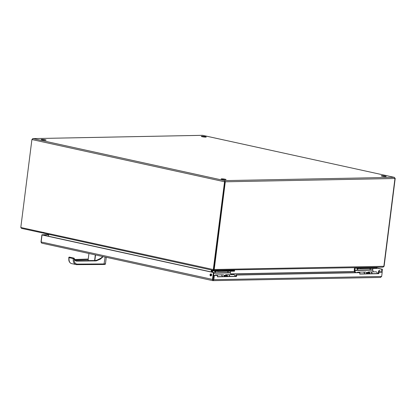 <?xml version="1.0" encoding="UTF-8"?>
<svg xmlns="http://www.w3.org/2000/svg" width="416" height="416" viewBox="0 0 416 416"><rect width="100%" height="100%" fill="white"/><g stroke="black" fill="none" stroke-linecap="round" stroke-linejoin="round"><path stroke-width="0.62" d="M213.278 270.228L382.97 267.15L383.864 266.302L394.956 178.511L225.29 181.797L224.697 180.617L213.304 269.526L213.257 270.4L213.772 269.532M213.528 269.667L213.429 270.416L214.198 269.589L225.29 181.797L224.905 181.714M383.604 266.833L384.108 266.219L395.2 178.428L394.228 177.336L394.956 178.511M205.686 137.114A2.491 0.286 -172.8 0 1 202.925 136.859A2.491 0.286 -172.8 0 1 201.297 136.38A2.491 0.286 -172.8 0 1 203.804 136.406A2.491 0.286 -172.8 0 1 206.237 137.004A2.491 0.286 -172.8 0 1 205.686 137.114M43.753 232.523L20.8 227.495L31.912 139.532L33.14 138.611L32.458 138.84M202.394 135.335L202.764 135.351M234.915 275.954L235.898 275.933M225.519 179.676A2.491 0.286 -172.8 0 1 222.758 179.421A2.491 0.286 -172.8 0 1 221.13 178.942A2.491 0.286 -172.8 0 1 223.636 178.974A2.491 0.286 -172.8 0 1 226.07 179.566A2.491 0.286 -172.8 0 1 225.519 179.676M45.557 140.213A2.491 0.286 -172.8 0 1 42.796 139.958A2.491 0.286 -172.8 0 1 41.163 139.48A2.491 0.286 -172.8 0 1 43.675 139.511A2.491 0.286 -172.8 0 1 46.108 140.104A2.491 0.286 -172.8 0 1 45.557 140.213M385.653 176.576A2.491 0.286 -172.8 0 1 382.886 176.322A2.491 0.286 -172.8 0 1 381.259 175.843A2.491 0.286 -172.8 0 1 383.765 175.869A2.491 0.286 -172.8 0 1 386.204 176.467A2.491 0.286 -172.8 0 1 385.653 176.576M43.742 232.523L213.361 269.568M31.912 139.532L224.396 181.74L224.921 181.73L224.593 181.449L224.921 181.73L213.829 269.516L383.864 266.302M202.717 135.33L394.363 177.351L202.67 135.33L33.14 138.611L224.697 180.617L394.228 177.336M211.37 275.678L211.401 274.076M211.661 272.022L211.9 270.114M211.354 274.862L210.87 274.108L211.084 275.85M21.065 227.552A1.019 0.796 -91.1 0 0 21.726 228.415L44.039 233.272M211.661 274.758L211.536 275.428M211.552 274.321L211.526 274.882M48.516 236.252L48.755 234.338M211.39 270L211.151 271.913M210.891 273.946L211.401 274.097M212.077 270.15L211.832 272.064M213.184 270.384L44.278 233.345A1.019 0.629 -77.6 0 1 44.184 233.334A1.019 0.629 -77.6 0 1 43.763 232.352M44.184 233.334L213.257 270.4M224.796 181.605L224.697 180.617M225.248 275.475A1.024 0.801 88.9 0 1 225.597 275.47M216.481 275.288A1.737 1.357 -91.1 0 0 215.623 274.924A1.737 1.357 -91.1 0 0 214.786 275.324M222.222 276.578A1.737 1.357 -91.1 0 0 220.834 274.825L215.623 274.924M229.741 276.432A1.737 1.357 -91.1 0 0 228.348 274.68A1.737 1.357 -91.1 0 0 228.259 274.685M234.952 276.333A1.737 1.357 -91.1 0 0 233.558 274.576L228.348 274.68M216.138 270.639L218.124 270.863L218.041 271.523L216.055 271.3L216.138 270.639L215.072 270.405M218.124 270.863L234.39 270.369M212.394 270.218A0.978 0.764 -91.1 0 0 212.17 270.759L212.004 272.1M212.524 272.215L212.924 270.618L216.055 271.3M230.989 274.628L230.391 272.875A0.468 0.364 88.9 0 1 230.36 272.61L230.532 271.284M225.155 275.298L223.943 275.319M234.598 270.483L234.515 271.149L234.198 271.211L234.281 270.546M218.041 271.523L234.198 271.211M224.661 275.564L224.099 275.574M215.056 271.024L215.093 271.736L216.008 271.289M215.946 271.274L216.076 271.003M227.786 271.336L228.446 271.378M367.583 272.719A1.024 0.801 88.9 0 1 367.936 272.714M358.816 272.532A1.737 1.357 -91.1 0 0 357.963 272.168A1.737 1.357 -91.1 0 0 357.126 272.563M364.562 273.822A1.737 1.357 -91.1 0 0 363.173 272.069L357.963 272.168M372.081 273.676A1.737 1.357 -91.1 0 0 370.687 271.924A1.737 1.357 -91.1 0 0 370.599 271.929M377.286 273.572A1.737 1.357 -91.1 0 0 375.898 271.82L370.687 271.924M358.478 267.878L360.464 268.102L360.381 268.767L358.394 268.544L358.478 267.878L357.412 267.644M360.464 268.102L376.73 267.613M354.593 267.701A0.978 0.764 -91.1 0 0 354.51 268.003L354.25 270.088A1.139 0.889 -91.1 0 0 354.312 270.733L354.957 272.605M355.524 272.594L354.791 270.468A0.468 0.364 88.9 0 1 354.765 270.202L355.259 267.862L358.394 268.544M373.329 271.872L372.726 270.119A0.468 0.364 88.9 0 1 372.7 269.854L372.871 268.523M367.494 272.537L366.283 272.563M376.938 267.727L376.854 268.393L376.537 268.455L376.62 267.79M360.381 268.767L376.537 268.455M367 272.808L366.439 272.818M357.396 268.263L357.432 268.975L358.342 268.533M358.285 268.518L358.415 268.242M370.126 268.575L370.786 268.622M222.295 276.578L222.295 276.552A1.737 1.357 -91.1 0 0 220.906 274.825A1.737 1.357 -91.1 0 0 220.87 274.825M224.328 276.536L224.328 276.515A1.737 1.357 -91.1 0 0 222.94 274.784L220.906 274.825M225.046 275.48A1.737 1.357 88.9 0 1 226.138 274.721A1.737 1.357 88.9 0 1 227.531 276.453L227.531 276.474M229.564 276.437L229.564 276.411A1.737 1.357 -91.1 0 0 228.171 274.685L226.138 274.721M227.006 276.484L227.006 276.453A1.066 0.832 -91.1 0 0 225.93 275.439M224.484 276.536A2.688 2.101 -91.1 0 0 224.541 276.276L224.671 275.486L226.096 275.46L226.611 275.61L226.476 276.396A3.364 2.626 88.9 0 1 226.46 276.494M224.671 275.486L225.186 275.636L225.056 276.422A3.364 2.626 88.9 0 1 225.035 276.526M225.186 275.636L226.611 275.61M364.634 273.822L364.634 273.796A1.737 1.357 -91.1 0 0 363.246 272.064A1.737 1.357 -91.1 0 0 363.21 272.069M366.668 273.78L366.668 273.754A1.737 1.357 -91.1 0 0 365.274 272.028L363.246 272.064M367.385 272.724A1.737 1.357 88.9 0 1 368.477 271.965A1.737 1.357 88.9 0 1 369.871 273.692L369.871 273.718M371.899 273.681L371.899 273.655A1.737 1.357 -91.1 0 0 370.51 271.924L368.477 271.965M369.346 273.728L369.346 273.697A1.066 0.832 -91.1 0 0 368.269 272.683M366.824 273.775A2.688 2.101 -91.1 0 0 366.881 273.515L367.011 272.73L368.436 272.704L368.95 272.849L368.815 273.634A3.364 2.626 88.9 0 1 368.8 273.738M367.011 272.73L367.526 272.88L367.39 273.666A3.364 2.626 88.9 0 1 367.375 273.764M367.526 272.88L368.95 272.849M76.757 264.644L103.47 264.493A0.671 0.504 -90.3 0 0 103.558 264.498L75.988 264.581C73.923 263.869 73.003 261.872 73.216 258.586L74.157 258.502C73.918 261.903 74.922 263.765 77.163 264.098A0.671 0.504 89.7 0 1 76.58 264.644L71.443 263.583C69.597 262.922 68.791 260.946 69.025 257.665L69.243 257.067L74.038 258.144L73.216 258.554L69.03 257.629M95.55 254.946L94.843 260.567L95.222 260.53L75.998 260.66M94.583 260.65L96.746 260.244A17.976 11.731 -77.1 0 1 94.406 260.588L94.583 260.624C96.72 260.593 98.821 259.782 100.875 258.19L96.746 260.244M102.783 256.532L100.875 258.19M74.214 258.601L74.116 258.18L74.214 258.601C74.636 260.213 75.473 261.056 76.721 261.118L96.19 260.889L100.407 259.106L103.22 256.625M105.102 257.041L104.052 263.942A5.606 0.645 -172.8 0 0 105.472 263.692C105.685 264.196 105.045 264.467 103.558 264.498A0.671 0.504 -90.3 0 0 104.052 263.942L77.163 264.098M69.025 257.665L73.216 258.554M88.124 260.619L88.26 259.121M88.228 259.08A17.976 10.369 -78.1 0 1 87.719 259.121L87.495 259.074A0.338 0.27 -91.9 0 0 87.443 259.085M74.188 258.388L74.292 258.466C74.76 259.891 75.358 260.629 76.081 260.681L94.323 260.588M215.129 270.4L218.052 270.832L234.062 270.52L234.432 270.026M357.469 267.644L360.386 268.07L376.402 267.764L376.771 267.27M217.552 275.423L213.725 275.345L217.552 275.423L217.376 276.827L236.501 276.458L235.851 276.312L236.028 274.914L236.678 275.054L236.501 276.458M217.391 276.671L235.851 276.312M359.731 273.915L378.191 273.556L378.368 272.152L379.018 272.298L378.841 273.697L359.71 274.071L359.892 272.667L359.242 272.527L236.028 274.914M378.841 273.697L378.191 273.556M212.992 279.833L213.845 279.692L214.375 275.486M378.368 272.152L382.19 272.236L381.659 276.442L380.442 277.425M382.19 272.236L379.018 272.298M359.892 272.667L236.678 275.054M48.698 234.806L42.552 234.926L213.907 272.516L213.377 272.527L212.493 279.542L212.914 280.67L213.725 275.345M379.574 270.566A1.071 0.837 -91.1 0 0 379.148 272.137M378.622 272.147A1.071 0.837 88.9 0 1 379.309 270.52A1.071 0.837 88.9 0 1 380.058 272.121M211.073 273.832A1.071 0.837 -91.1 0 0 211.11 275.865M211.656 275.033A1.071 0.837 88.9 0 1 209.992 274.867A1.071 0.837 88.9 0 1 211.656 275.033M42.546 234.946L42.042 234.957L41.153 241.972L41.808 243.162L212.826 280.66L380.635 277.441M212.914 280.67L213.845 279.692L381.659 276.442M41.153 241.972L213.018 279.531L213.018 279.838L213.907 272.516M42.042 234.957L213.377 272.527M42.552 234.926L41.902 234.78L41.012 241.795L41.382 242.856M48.719 234.65L41.902 234.78M381.519 272.095L381.878 269.261L376.88 268.169M382.034 272.199L382.403 269.251L376.896 268.044M381.878 269.261L382.403 269.251M354.624 271.632L230.786 274.035M211.052 274.284L210.683 274.201M230.74 273.9L354.578 271.502M212.69 270.873L213.996 270.847M213.819 273.198L230.391 272.875M213.85 272.932L230.36 272.61M228.675 271.315L228.082 271.851L227.261 271.346M215.977 271.315L215.524 271.996L214.916 272.106L214.375 270.842M215.665 271.216L215.093 271.736A0.572 0.442 -91.1 0 0 214.916 272.106M215.446 271.726A0.572 0.442 -91.1 0 0 215.27 272.095M228.077 271.331L227.906 271.487A0.572 0.442 -91.1 0 0 227.724 271.856M228.082 271.851A0.572 0.442 88.9 0 1 228.259 271.482L228.431 271.32M355.03 268.117L356.33 268.091M354.791 270.468L372.726 270.119M354.765 270.202L372.7 269.854M371.01 268.559L370.063 269.1L369.6 268.585M358.316 268.559L357.859 269.24L357.25 269.344L356.715 268.081M358.004 268.455L357.432 268.975A0.572 0.442 -91.1 0 0 357.25 269.344M357.786 268.97A0.572 0.442 -91.1 0 0 357.609 269.339M370.417 268.57L370.24 268.731A0.572 0.442 -91.1 0 0 370.063 269.1M370.417 269.09A0.572 0.442 88.9 0 1 370.599 268.72L370.77 268.564M222.295 276.552L224.328 276.515M227.531 276.453L229.564 276.411M225.056 276.422L226.476 276.396M364.634 273.796L366.668 273.754M369.871 273.692L371.899 273.655M367.39 273.666L368.815 273.634M94.786 261.014L94.583 260.624L76.513 260.728L76.721 261.118M88.27 259.49A18.32 10.577 -78.1 0 1 87.948 259.506A0.338 0.27 -91.9 0 0 87.719 259.121L74.703 259.558M74.963 259.948L87.948 259.506M95.311 254.894L94.588 260.577M87.547 259.08L74.677 259.516L87.495 259.074A0.338 0.27 -91.9 0 1 87.547 259.08M76.258 260.692L75.91 260.645M234.125 270.036L234.062 270.52M218.052 270.832L218.109 270.343M376.464 267.275L376.402 267.764M360.386 268.07L360.448 267.587M202.53 135.314L32.984 138.601M224.193 275.787L224.624 275.777M225.42 275.449L226.377 275.428M366.532 273.026L366.964 273.021M367.76 272.693L368.716 272.672M71.443 263.583C69.202 262.756 68.832 260.452 68.832 260.12L68.801 257.379L69.243 257.067M105.472 263.692L106.278 257.296M88.936 253.495L88.218 259.152"/></g></svg>
